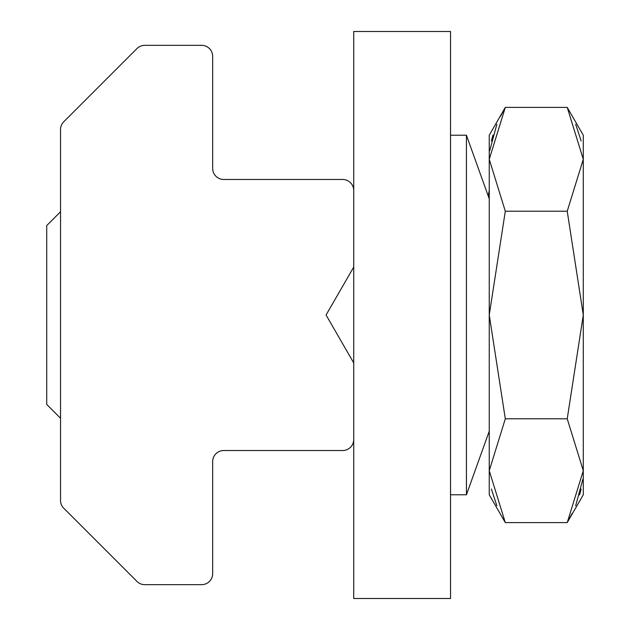 <?xml version="1.0" encoding="UTF-8"?>
<svg xmlns="http://www.w3.org/2000/svg" width="630" height="630" viewBox="0 0 630 630"><rect width="100%" height="100%" fill="white"/><g stroke="black" fill="none" stroke-linecap="round" stroke-linejoin="round"><path stroke-width="0.94" d="M212.664 573.607A11.064 11.064 0 0 1 201.6 584.672L144.782 584.672A11.064 11.064 0 0 1 136.954 581.427L63.78 508.252A11.064 11.064 0 0 1 60.543 500.433L60.543 129.567A11.064 11.064 0 0 1 63.78 121.747L136.954 48.573A11.064 11.064 0 0 1 144.782 45.328L201.6 45.328A11.064 11.064 0 0 1 212.664 56.393L212.664 168.407A11.064 11.064 0 0 0 223.729 179.471L342.657 179.471A11.064 11.064 0 0 1 353.721 190.536L353.721 267.096L326.064 315L353.721 362.904L353.721 439.464A11.064 11.064 0 0 1 342.657 450.529L223.729 450.529A11.064 11.064 0 0 0 212.664 461.593L212.664 573.607M491.392 489.045L496.873 505.78L491.392 489.045M582.813 479.32L575.663 505.78M567.228 522.593L583.285 494.778L583.285 470.697L567.228 522.593L572.095 513.544L567.228 522.593L572.095 513.544L567.228 522.593L505.307 522.593L489.25 470.697L505.307 418.792L489.25 315L505.307 211.207L567.228 211.207L583.285 315L583.285 159.303L567.228 211.207M489.723 150.68L496.873 124.22M500.44 116.455L505.307 107.407L500.44 116.455L505.307 107.407L500.44 116.455L505.307 107.407L500.44 116.455L505.307 107.407L567.228 107.407L583.285 159.303L583.285 135.222L567.228 107.407M492.951 135.096L491.392 140.955L492.951 135.096M581.144 140.955L575.663 124.22L581.144 140.955M353.721 31.5L353.721 598.5L450.529 598.5L450.529 31.5L353.721 31.5M489.25 198.836L466.428 135.222L466.428 494.778L489.25 431.164M505.307 418.792L567.228 418.792L583.285 470.697L583.285 315L567.228 418.792M505.307 522.593L489.25 494.778L489.25 159.303L505.307 107.407L489.25 135.222L489.25 159.303L505.307 211.207M579.584 494.904L581.144 489.045M488.179 195.859L489.25 190.536M60.543 418.249L46.715 404.421L46.715 225.579L60.543 211.751M450.529 494.778L466.428 494.778M450.529 135.222L466.428 135.222"/></g></svg>
